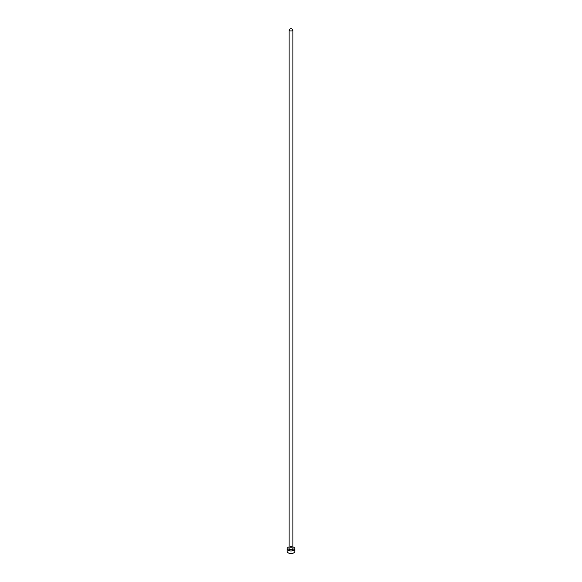 <?xml version="1.0" encoding="UTF-8"?>
<svg xmlns="http://www.w3.org/2000/svg" width="582" height="582" viewBox="0 0 582 582"><rect width="100%" height="100%" fill="white"/><g stroke="black" fill="none" stroke-linecap="round" stroke-linejoin="round"><path stroke-width="0.44" stroke-dasharray="2.91 2.18" d="M294.812 551.343A3.812 2.204 0 0 0 293.699 549.786A3.812 2.204 0 0 0 289.538 549.306A3.812 2.204 0 0 0 287.188 551.343M292.906 546.84A3.812 2.204 0 0 0 289.094 546.84M289.094 548.339A2.037 1.171 180 0 1 292.44 547.917A2.037 1.171 180 0 1 292.906 548.339M292.346 547.866A1.906 1.099 0 0 0 290.273 547.626A1.906 1.099 0 0 0 289.094 548.644C289.094 547.793 290.192 547.553 292.375 547.924L292.906 548.644A1.906 1.099 0 0 0 292.346 547.866"/><path stroke-width="0.87" d="M289.654 30.657A1.906 1.099 0 0 0 291.728 30.897A1.906 1.099 0 0 0 292.906 29.878A1.906 1.099 0 0 0 292.346 29.1A1.906 1.099 0 0 0 290.273 28.86A1.906 1.099 0 0 0 289.094 29.878A1.906 1.099 0 0 0 289.654 30.657M289.094 546.84A3.812 2.204 0 0 0 287.188 548.746A3.812 2.204 0 0 0 288.301 550.303A3.812 2.204 0 0 0 292.462 550.783A3.812 2.204 0 0 0 294.812 548.746A3.812 2.204 0 0 0 293.699 547.189A3.812 2.204 0 0 0 292.906 546.84M287.188 548.746L287.188 551.343A3.812 2.204 0 0 0 288.301 552.9A3.812 2.204 0 0 0 292.462 553.38A3.812 2.204 0 0 0 294.812 551.343L294.812 548.746M292.906 548.339A2.037 1.171 180 0 1 292.099 549.735A2.037 1.171 180 0 1 289.56 549.583A2.037 1.171 180 0 1 289.094 548.339M289.094 29.878L289.094 548.644A1.906 1.099 0 0 0 289.654 549.423A1.906 1.099 0 0 0 291.728 549.663A1.906 1.099 0 0 0 292.906 548.644L292.906 29.878"/></g></svg>
